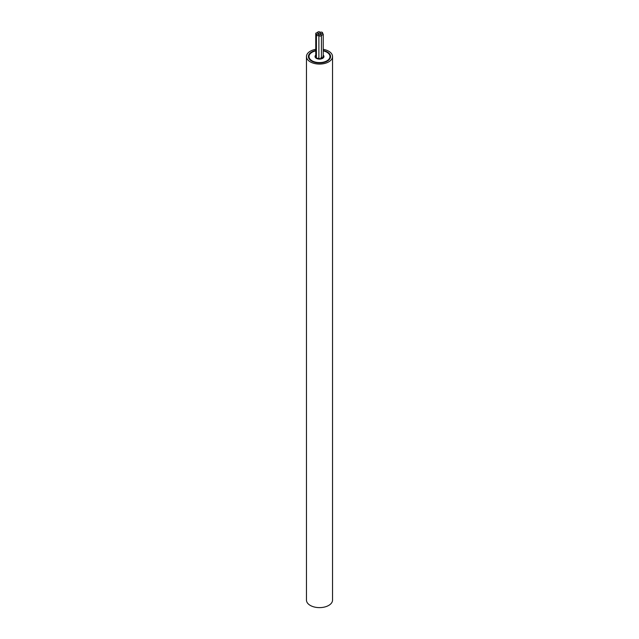 <?xml version="1.0" encoding="UTF-8"?>
<svg xmlns="http://www.w3.org/2000/svg" width="639" height="639" viewBox="0 0 639 639"><rect width="100%" height="100%" fill="white"/><g stroke="black" fill="none" stroke-linecap="round" stroke-linejoin="round"><path stroke-width="0.96" d="M319.74 31.95A1.278 0.735 0 0 0 318.35 31.79A1.278 0.735 0 0 0 317.567 32.469A1.278 0.735 0 0 0 317.934 32.988A1.278 0.735 0 0 0 319.324 33.148A1.278 0.735 0 0 0 320.115 32.469A1.278 0.735 0 0 0 319.74 31.95M317.934 32.988A1.278 0.735 0 0 0 316.545 32.829A1.278 0.735 0 0 0 315.762 33.516A1.278 0.735 0 0 0 316.129 34.035A1.278 0.735 0 0 0 317.527 34.194A1.278 0.735 0 0 0 318.31 33.516A1.278 0.735 0 0 0 317.934 32.988M322.871 33.755A1.278 0.735 0 0 0 321.473 33.595A1.278 0.735 0 0 0 320.69 34.274A1.278 0.735 0 0 0 321.066 34.794A1.278 0.735 0 0 0 322.455 34.953A1.278 0.735 0 0 0 323.238 34.274A1.278 0.735 0 0 0 322.871 33.755M321.066 34.794A1.278 0.735 0 0 0 319.676 34.634A1.278 0.735 0 0 0 318.885 35.321A1.278 0.735 0 0 0 319.26 35.84A1.278 0.735 0 0 0 320.65 36A1.278 0.735 0 0 0 321.433 35.321A1.278 0.735 0 0 0 321.066 34.794M318.597 34.418A1.278 0.735 0 0 0 317.208 34.258A1.278 0.735 0 0 0 316.417 34.937A1.278 0.735 0 0 0 316.792 35.457A1.278 0.735 0 0 0 318.182 35.616A1.278 0.735 0 0 0 318.973 34.937A1.278 0.735 0 0 0 318.597 34.418A1.278 0.735 0 0 0 319.987 34.578A1.278 0.735 0 0 0 320.778 33.891A1.278 0.735 0 0 0 320.403 33.372A1.278 0.735 0 0 0 321.792 33.532A1.278 0.735 0 0 0 322.583 32.853A1.278 0.735 0 0 0 322.208 32.333A1.278 0.735 0 0 0 320.818 32.174A1.278 0.735 0 0 0 320.027 32.853A1.278 0.735 0 0 0 320.403 33.372A1.278 0.735 0 0 0 319.013 33.212A1.278 0.735 0 0 0 318.222 33.891A1.278 0.735 0 0 0 318.597 34.418M327.344 52.015A11.095 6.406 0 0 0 323.238 50.513A11.095 6.406 0 0 1 327.344 52.015A11.095 6.406 0 0 1 330.595 56.544A11.095 6.406 0 0 0 327.344 52.015M315.762 50.513A11.095 6.406 0 0 0 308.405 56.544A11.095 6.406 0 0 0 311.656 61.072A11.095 6.406 0 0 0 323.749 62.462A11.095 6.406 0 0 0 330.595 56.544A11.095 6.406 0 0 1 323.749 62.462A11.095 6.406 0 0 1 311.656 61.072A11.095 6.406 0 0 1 308.405 56.544A11.095 6.406 0 0 1 315.762 50.513M315.762 49.331A13.036 7.524 0 0 0 306.464 56.544A13.036 7.524 0 0 0 310.282 61.863A13.036 7.524 0 0 0 324.492 63.493A13.036 7.524 0 0 0 332.536 56.544A13.036 7.524 0 0 0 328.718 51.224A13.036 7.524 0 0 0 323.238 49.331M306.464 56.544L306.464 600.093A13.036 7.524 0 0 0 310.282 605.421A13.036 7.524 0 0 0 324.492 607.05A13.036 7.524 0 0 0 332.536 600.093L332.536 56.544M326.912 52.262A10.488 6.055 0 0 0 323.238 50.888A10.488 6.055 0 0 1 326.912 52.262A10.488 6.055 0 0 1 329.988 56.544A10.488 6.055 0 0 0 326.912 52.262M315.762 50.888A10.488 6.055 0 0 0 309.012 56.544A10.488 6.055 0 0 0 312.088 60.825A10.488 6.055 0 0 0 323.51 62.135A10.488 6.055 0 0 0 329.988 56.544A10.488 6.055 0 0 1 323.51 62.135A10.488 6.055 0 0 1 312.088 60.825A10.488 6.055 0 0 1 309.012 56.544A10.488 6.055 0 0 1 315.762 50.888M315.762 55.162A4.441 2.564 0 0 0 315.059 56.544A4.441 2.564 0 0 0 316.361 58.357A4.441 2.564 0 0 0 321.201 58.908A4.441 2.564 0 0 0 323.941 56.544A4.441 2.564 0 0 0 323.238 55.162A4.441 2.564 0 0 1 323.941 56.544A4.441 2.564 0 0 1 321.201 58.908A4.441 2.564 0 0 1 316.361 58.357A4.441 2.564 0 0 1 315.059 56.544A4.441 2.564 0 0 1 315.762 55.162M321.433 57.598A1.278 0.735 0 0 0 323.238 56.927A1.278 0.735 0 0 0 322.871 56.4M318.925 58.157L318.925 57.774A1.278 0.735 0 0 0 318.885 57.965A1.278 0.735 0 0 0 319.26 58.484A1.278 0.735 0 0 0 320.65 58.644A1.278 0.735 0 0 0 321.433 57.965A1.278 0.735 0 0 0 321.066 57.446L321.066 58.484M316.417 34.937L316.417 57.582A1.278 0.735 0 0 0 316.792 58.101A1.278 0.735 0 0 0 318.885 57.853M315.762 33.516L315.762 56.16A1.278 0.735 0 0 0 316.129 56.679A1.278 0.735 0 0 0 316.417 56.807M323.238 56.927L323.238 34.274M318.885 57.965L318.885 35.321M321.433 57.965L321.433 35.321M322.583 33.627L322.583 32.853"/></g></svg>
